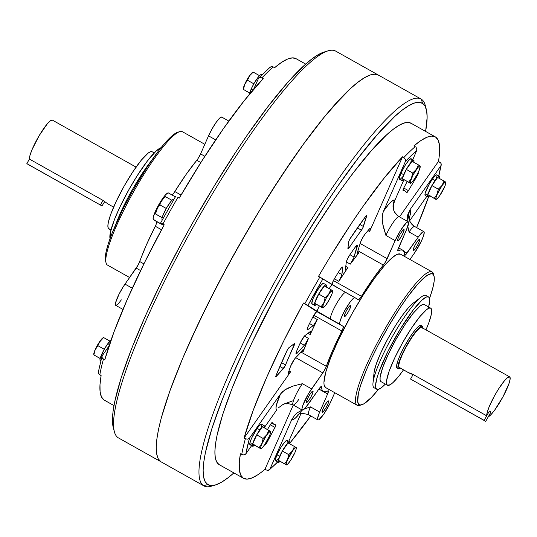 <?xml version="1.0" encoding="UTF-8"?>
<svg xmlns="http://www.w3.org/2000/svg" width="537" height="537" viewBox="0 0 537 537"><rect width="100%" height="100%" fill="white"/><g stroke="black" fill="none" stroke-linecap="round" stroke-linejoin="round"><path stroke-width="0.81" d="M104.762 201.489L101.996 205.919L104.762 201.489M108.071 204.013L113.602 207.121L108.071 204.013M29.414 159.073L29.958 155.448L31.965 149.823L39.154 135.68L47.35 123.779L50.491 120.691L52.411 120.134A22.943 3.947 119.3 0 0 52.378 120.113A22.943 3.947 119.3 0 0 39.1 135.767A22.943 3.947 119.3 0 0 29.414 159.073L103.003 200.388L107.836 203.845L103.003 200.388L100.439 204.939L103.003 200.388L29.414 159.073L26.85 163.624L28.407 164.604L101.996 205.919L26.85 163.624L29.414 159.073M52.378 120.113L136.069 167.108L52.411 120.134M208.537 135.854L215.699 139.868L208.537 135.854L211.994 129.001L216.049 122.523L219.613 118.16L221.734 117.079A15.298 2.631 119.3 0 0 221.714 117.066A15.298 2.631 119.3 0 0 208.537 135.854L200.59 153.904L204.845 156.294L200.59 153.904L208.537 135.854M221.714 117.066L228.836 121.067L221.734 117.079M104.024 399.984A195.81 33.663 119.3 0 0 104.279 400.139L113.972 405.576L104.024 399.984L101.453 396.93L100.104 391.795L99.989 384.653L101.124 375.591A195.81 33.663 119.3 0 0 104.024 399.984L113.972 405.569M129.632 277.522L107.407 265.043A76.489 13.15 119.3 0 0 107.507 265.103L129.625 277.522L107.407 265.043A76.489 13.15 -60.7 0 1 106.084 262.955A76.489 13.15 -60.7 0 1 133.491 191.971A76.489 13.15 -60.7 0 1 179.828 131.612A76.489 13.15 -60.7 0 1 182.506 131.773A76.489 13.15 119.3 0 0 182.405 131.713A76.489 13.15 119.3 0 0 133.653 191.675A76.489 13.15 119.3 0 0 107.407 265.043A76.489 13.15 -60.7 0 0 107.615 265.157M154.22 152.911L152.146 151.743A44.209 7.599 119.3 0 1 152.206 151.776L150.535 151.729L148.091 153.159L141.298 160.187L132.861 171.8L124.067 186.232L116.254 201.281L110.602 214.659L108.326 222.345L107.863 225.97L108.273 228.225L110.931 230.011L108.796 228.809A44.209 7.599 119.3 0 0 108.857 228.843A44.209 7.599 119.3 0 0 108.917 228.876M161.167 461.901A221.815 38.134 -60.7 0 1 160.899 461.739L118.194 437.762A221.815 38.134 119.3 0 0 118.489 437.937L160.899 461.739A221.815 38.134 -60.7 0 1 236.951 249.087A221.815 38.134 -60.7 0 1 378.343 75.059M118.784 438.098A221.815 38.134 -60.7 0 1 118.194 437.762A221.815 38.134 -60.7 0 1 114.347 431.714A221.815 38.134 -60.7 0 1 193.83 225.849A221.815 38.134 -60.7 0 1 328.208 50.814A221.815 38.134 -60.7 0 1 335.974 51.277M121.349 299.868L118.576 303.418M117.428 304.56L115.831 305.378L115.348 304.157L115.556 302.828L119.08 294.081L123.483 286.375L138.257 264.795L146.373 244.979L156.066 224.56L156.784 221.841L153.105 219.076L153.421 216.579L155.972 210.081L163.228 197.703L165.913 194.414L168.417 192.951A15.298 2.631 119.3 0 0 168.396 192.937A15.298 2.631 119.3 0 0 158.643 204.933A15.298 2.631 119.3 0 0 153.394 219.606L162.597 224.768A15.298 2.631 -60.7 0 1 162.268 223.828A15.298 2.631 -60.7 0 0 162.597 224.768L156.676 221.674A6.122 1.054 119.3 0 1 155.274 226.245A81.08 13.942 119.3 0 0 139.741 261.546L143.889 263.875L139.741 261.546A6.122 1.054 119.3 0 1 136.23 268.124L125 284.107L132.297 288.201L125 284.107A15.298 2.631 119.3 0 0 117.469 297.491A15.298 2.631 119.3 0 0 115.683 305.325L122.96 309.413M171.887 195.045L173.807 193.078L186.171 174.35L197.757 158.992L200.59 153.904A6.122 1.054 119.3 0 1 196.784 160.301A81.08 13.942 119.3 0 0 174.827 191.548L181.043 195.038L174.827 191.548A6.122 1.054 119.3 0 1 172.035 194.985M305.701 64.098L296.008 58.654A195.81 33.663 119.3 0 0 274.608 67.702L281.61 62.339L287.597 59.05L292.504 57.868L296.27 58.808M179.237 198.133L201.409 161.65L223.52 128.518L244.476 100.372L263.244 78.59A195.81 33.663 119.3 0 0 179.237 198.133L177.922 197.394A195.81 33.663 119.3 0 0 162.906 224.05A195.81 33.663 -60.7 0 1 177.922 197.394L179.237 198.133M100.231 363.75L98.325 372.148L98.915 374.121L99.808 374.853A195.81 33.663 -60.7 0 1 103.46 359.092L104.775 359.83L113.958 332L127.403 299.109L144.433 262.774L164.221 224.788A195.81 33.663 119.3 0 0 104.775 359.83L102.567 358.36L102.05 357.407L102.117 355.89L109.031 345.949L102.117 355.89M160.724 222.855L164.221 224.788L160.691 222.828L175.706 196.173M168.148 209.47L175.747 196.2M258.478 78.389L253.625 89.27L258.478 78.389L259.754 77.529L261.928 77.858A195.81 33.663 -60.7 0 1 273.293 66.964L271.118 66.642L269.849 67.494L271.655 66.554L273.293 66.964A195.81 33.663 119.3 0 0 261.928 77.858L263.244 78.59L260.841 77.476L258.834 78.006M264.117 72.904L269.849 67.494M113.294 427.707L112.448 419.585L113.059 411.423L114.737 401.642L121.241 377.612L131.713 348.406L145.749 315.159L162.812 279.133L182.238 241.724L192.608 222.942L214.176 186.151L236.132 151.541L246.993 135.478L267.963 106.608L287.261 82.973L304.15 65.494L311.48 59.285L317.971 54.841L324.214 52.002M328.208 50.814L324.187 52.008A218.76 37.61 119.3 0 0 191.662 224.634A218.76 37.61 119.3 0 0 113.28 427.653A218.76 37.61 119.3 0 0 113.898 429.533M213.464 485.435A221.815 38.134 -60.7 0 1 203.899 485.898A221.815 38.134 -60.7 0 1 203.61 485.723L160.905 461.746A221.815 38.134 119.3 0 1 237.018 248.973A221.815 38.134 119.3 0 1 378.39 75.086L335.679 51.102A221.815 38.134 119.3 0 0 194.313 224.996A221.815 38.134 119.3 0 0 118.194 437.762L160.899 461.739L158.261 458.813L156.697 454.054L156.22 447.502L156.831 439.232L158.536 429.318L161.315 417.853L169.96 390.728L182.446 358.911L198.287 323.616L216.874 286.208L237.502 248.114L259.364 210.806L281.63 175.72L303.439 144.191L323.952 117.442L342.384 96.499L350.601 88.464L358.031 82.168L364.616 77.657L370.282 74.992L374.987 74.187L378.679 75.254L374.987 74.193L370.288 74.992L364.616 77.664L358.031 82.168L350.601 88.464L333.477 106.192L323.952 117.442L303.439 144.191L292.645 159.429L270.5 192.897L259.364 210.813L248.329 229.272L226.983 267.158L207.282 305.09L189.984 341.619L182.452 358.911L169.967 390.735L161.315 417.853L158.543 429.318L156.838 439.232L156.22 447.509L156.697 454.054L158.261 458.813L160.905 461.746L203.61 485.723A221.815 38.134 -60.7 0 1 279.723 272.95A221.815 38.134 -60.7 0 1 421.095 99.063A221.815 38.134 -60.7 0 1 421.384 99.238A221.815 38.134 119.3 0 0 280.207 272.098A221.815 38.134 119.3 0 0 203.61 485.723L207.738 484.535A218.76 37.61 -60.7 0 1 283.281 273.85A218.76 37.61 -60.7 0 1 422.512 103.373L421.384 99.238L422.512 103.373L418.873 102.325L414.235 103.117L408.644 105.749L402.153 110.192L394.816 116.401L377.934 133.881L358.635 157.516L337.659 186.386L326.798 202.449L304.841 237.059L283.281 273.85L262.942 311.42L244.61 348.312L228.99 383.116L222.385 399.313L211.914 428.519L205.409 452.55L203.724 462.33L203.12 470.493L203.59 476.95L205.134 481.642L207.738 484.535L211.377 485.582L216.015 484.79L221.606 482.159L228.097 477.715L233.884 472.902A218.76 37.61 -60.7 0 1 215.391 484.992A218.76 37.61 -60.7 0 1 207.738 484.535L203.61 485.723A221.815 38.134 119.3 0 0 211.37 486.186L215.391 484.992M152.146 151.743A44.209 7.599 119.3 0 0 123.966 186.399A44.209 7.599 119.3 0 0 108.796 228.809M110.045 238.596L110.394 232.286L114.502 219.405L119.879 207.06L129.236 189.044L137.11 175.868L147.467 160.899L156.22 150.951L161.093 147.682A52.928 9.102 119.3 0 0 129.008 189.454A52.928 9.102 119.3 0 0 110.045 238.596M115.925 224.063A52.928 9.102 -60.7 0 1 151.743 160.268A52.928 9.102 119.3 0 0 115.925 224.063M105.547 260.948L105.265 258.163L106.044 252.014L108.273 243.785L111.864 233.776L122.517 210.034L132.733 190.783L147.641 166.316L158.549 150.917L165.161 142.822L170.947 136.834L175.686 133.183L177.828 132.209A74.958 12.888 119.3 0 0 132.404 191.36A74.958 12.888 119.3 0 0 105.547 260.928A74.958 12.888 119.3 0 0 105.876 261.834M98.459 371.651L98.607 373.665L101.124 375.591L99.808 374.853A195.81 33.663 119.3 0 1 103.46 359.092L102.258 357.904L101.976 356.387M274.608 67.702L273.293 66.964L274.608 67.702M200.831 162.57L196.784 160.301L200.831 162.57M161.523 229.749L155.274 226.245L161.523 229.749M140.607 270.581L136.23 268.124L140.607 270.581M168.396 192.937L175.324 196.831L168.417 192.951M261.834 74.912L261.324 74.623A11.78 2.027 119.3 0 0 251.182 89.088L252.94 90.075L251.182 89.088L254.229 83.148L258.774 76.469L260.485 74.831L261.445 74.73L261.586 75.267M249.53 94.525L251.182 89.088A11.78 2.027 119.3 0 0 249.544 94.123M173.733 199.274L173.746 199.281A11.78 2.027 119.3 0 0 173.733 199.274A11.78 2.027 119.3 0 0 166.228 208.504A11.78 2.027 119.3 0 0 162.187 219.808L161.966 218.606L162.664 216.035L166.255 208.457L170.84 201.523L172.652 199.65L173.746 199.281M100.855 360.542L100.023 360.387L100.117 358.703L103.896 349.943L107.387 344.284L109.239 345.325L107.387 344.284A11.78 2.027 119.3 0 0 101.587 354.588A11.78 2.027 119.3 0 0 100.218 360.622L100.755 360.931M110.978 340.243A11.78 2.027 119.3 0 0 107.387 344.284L111.125 340.163M253.108 72.072L252.457 72.455A9.794 1.685 119.3 0 0 244.697 84.322L247.503 80.255L249.604 75.751L253.075 72.065L259.519 75.657L253.216 72.119L249.604 75.751L247.503 80.255L253.847 83.819L247.503 80.255L244.697 84.322A9.794 1.685 119.3 0 0 243.321 88.726L243.308 89.39L249.759 92.982L243.456 89.444L244.718 84.423L243.342 89.397M245.127 90.498L249.732 93.089L245.127 90.498M243.442 89.29L244.093 85.786L247.228 79.382L251.007 73.831L252.914 72.267M165.517 196.717L171.927 200.301L165.477 196.71M164.604 197.589L165.624 196.764L164.604 197.589M162.785 199.395L163.657 198.462L162.785 199.395M161.335 201.462L162.006 200.395L161.335 201.462M160.294 203.718L159.905 204.899L160.294 203.718M159.093 205.852L159.905 204.899L166.248 208.463L159.905 204.899L158.348 206.859L159.093 205.852M157.69 207.926L157.126 209.061L157.69 207.926M156.663 210.262L156.307 211.504L156.663 210.262M156.045 212.78L155.864 214.088L156.045 212.78M155.75 214.041L162.167 217.633L155.717 214.041L155.73 213.37A9.794 1.685 119.3 0 1 159.274 204.657A9.794 1.685 119.3 0 1 164.866 197.099L165.483 196.71M157.536 215.142L162.14 217.733L157.536 215.142M155.75 213.672L156.334 210.88L159.314 204.584L163.127 198.818L165.174 196.945M93.767 354.856L100.157 358.541L93.733 354.85L95.143 349.869L97.922 345.714L99.922 341.25A9.794 1.685 119.3 0 0 93.74 354.185L93.874 354.903L95.143 349.869L97.922 345.714L99.345 342.284L103.554 337.572M109.937 341.116L103.641 337.578L109.937 341.116M93.874 354.903L100.177 358.441L93.874 354.903M97.922 345.714L104.265 349.272L97.922 345.714M103.527 337.531L102.882 337.907A9.794 1.685 119.3 0 0 99.922 341.25L103.493 337.525M93.807 354.635L94.203 352.118L97.016 345.956L99.922 341.25L103.03 337.827M409.033 231.964L407.791 226.305L409.033 231.964L418.229 237.132L405.281 255.109L404.65 255.196L404.133 251.94L402.884 250.249A81.08 13.942 -60.7 0 1 404.596 254.941A6.122 1.054 -60.7 0 0 404.737 255.297L404.73 255.297A6.122 1.054 -60.7 0 0 406.999 253.115L403.871 251.356L406.999 253.115L418.229 237.132A15.298 2.631 -60.7 0 1 423.894 231.675A15.298 2.631 -60.7 0 1 423.915 231.682A15.298 2.631 -60.7 0 1 414.577 252.893L421.337 241.214L423.72 235.293L424.143 231.984L423.559 231.615L422.491 232.159L418.229 237.132L409.033 231.964A15.298 2.631 119.3 0 1 414.698 226.507A15.298 2.631 119.3 0 0 409.033 231.964M435.299 136.861L410.986 123.215A195.81 33.663 119.3 0 0 286.194 276.716A195.81 33.663 119.3 0 0 219.002 464.539L243.315 478.192A195.81 33.663 -60.7 0 1 240.408 453.799L241.724 454.537A195.81 33.663 -60.7 0 1 245.375 438.769L244.067 438.038A195.81 33.663 -60.7 0 1 303.506 302.989L304.821 303.727A195.81 33.663 -60.7 0 1 319.844 277.079L318.528 276.34A195.81 33.663 -60.7 0 1 402.535 156.797L403.844 157.536A195.81 33.663 -60.7 0 1 415.215 146.641L413.899 145.91A195.81 33.663 -60.7 0 1 435.299 136.861A195.81 33.663 -60.7 0 1 435.554 137.016A195.81 33.663 -60.7 0 1 438.461 161.409L399.481 216.874L438.461 161.409L440.662 162.879L441.186 163.832L440.87 165.799A192.749 33.14 -60.7 0 1 438.689 175.995L440.87 165.799L409.919 209.839L407.637 215.015L407.147 221.184L407.637 215.015L409.919 209.839A27.535 4.732 -60.7 0 1 410.214 209.954A12.237 12.056 -57.7 0 0 414.141 226.178A12.237 12.056 122.3 0 1 410.214 209.954L410.677 213.041L409.14 218.613M408.288 221.821L399.125 216.68A15.298 2.631 119.3 0 0 399.105 216.666A15.298 2.631 119.3 0 0 385.935 235.454L383.136 226.245L382.163 220.063L382.579 214.021L383.492 211.222A27.535 4.732 -60.7 0 1 394.621 200.113A12.237 12.056 -57.7 0 0 398.555 216.337A12.237 12.056 122.3 0 1 394.621 200.113A27.535 4.732 -60.7 0 1 394.856 200.335L403.851 179.895L394.856 200.335L393.943 203.127L393.48 207.785C394.373 210.309 391.936 210.088 398.602 216.364L399.105 216.666A15.298 2.631 119.3 0 0 385.935 235.454L395.131 240.616L385.385 262.143L372.765 279.112L360.401 297.847L358.481 299.807L355.011 297.713L353.588 298.189L349.822 302.472L343.848 312.265L340.612 319.475L339.706 322.818L339.988 324.368L343.271 326.442L343.19 327.912L332.967 349.748L325.711 367.832L323.341 372.134L308.54 393.621L302.653 405.844L301.942 408.926L302.425 410.147L305.17 408.18L319.173 388.654A6.122 1.054 -60.7 0 1 321.441 386.472A6.122 1.054 -60.7 0 1 321.448 386.472L321.448 386.472A6.122 1.054 -60.7 0 1 321.576 386.828L322.046 389.828L323.287 391.52L325.288 391.869L328 390.882A6.122 1.054 -60.7 0 1 328.342 390.829L328.335 390.822A6.122 1.054 -60.7 0 1 328.355 390.835L327.624 393.983L318.73 414.322L317.528 419.102L318.206 419.994L318.965 419.666L324.033 413.752L329.879 403.643L334.759 392.701L331.04 401.146A15.298 2.631 -60.7 0 1 317.87 419.934A15.298 2.631 -60.7 0 1 319.676 412.04L327.624 393.983L318.877 389.077L327.624 393.983A6.122 1.054 -60.7 0 0 328.355 390.835L328.355 390.835A6.122 1.054 -60.7 0 0 328 390.882A81.08 13.942 -60.7 0 1 323.395 391.58A81.08 13.942 -60.7 0 1 321.576 386.828L321.066 386.539L321.576 386.828A6.122 1.054 -60.7 0 0 321.448 386.472L319.173 388.654L307.943 404.636A15.298 2.631 -60.7 0 1 302.277 410.093A15.298 2.631 -60.7 0 1 304.063 402.253A15.298 2.631 -60.7 0 1 311.594 388.875L322.831 372.893L295.719 357.669L322.831 372.893A6.122 1.054 -60.7 0 0 326.335 366.308A81.08 13.942 -60.7 0 1 341.874 331.007L313.843 315.273L341.874 331.007A6.122 1.054 -60.7 0 0 343.271 326.442L316.817 311.588L303.506 302.989L283.724 340.975L266.688 377.316L253.249 410.208L244.067 438.038L290.577 371.846L288.483 374.047L288.476 372.289A110.145 18.936 -60.7 0 1 290.698 366.012L294.659 358.904L302.277 350.372A6.122 1.054 -60.7 0 1 303.452 349.58A6.122 1.054 -60.7 0 1 303.459 349.587L303.19 351.601L308.48 338.384L304.815 344.667L297.27 353.104L295.981 353.715L296.713 350.963A110.145 18.936 -60.7 0 1 300.405 342.579L304.573 335.894L310.42 331.403A6.122 1.054 -60.7 0 1 310.963 331.222L310.957 331.215A6.122 1.054 -60.7 0 1 310.97 331.228L310.178 334.524L317.3 319.549L313.574 325.254L307.788 329.684L307.204 329.839L307.144 329.094L308.52 325.529A110.145 18.936 -60.7 0 1 312.615 317.454L314.635 314.038L316.837 311.581L339.988 324.368A15.298 2.631 -60.7 0 1 345.237 309.695A15.298 2.631 -60.7 0 1 354.991 297.706A15.298 2.631 -60.7 0 1 355.011 297.713L358.293 299.787A6.122 1.054 -60.7 0 0 358.3 299.794L358.3 299.794A6.122 1.054 -60.7 0 0 361.421 296.31A81.08 13.942 -60.7 0 1 383.378 265.063L357.911 250.766L383.378 265.063A6.122 1.054 -60.7 0 0 387.184 258.673L360.152 243.496L387.184 258.673L395.131 240.616A15.298 2.631 -60.7 0 1 408.308 221.835A15.298 2.631 -60.7 0 1 406.502 229.729L408.65 222.66L407.972 221.774L406.207 222.929L400.609 230.366L395.131 240.616L385.935 235.454L382.512 223.144L382.156 216.995L382.579 214.021L383.492 211.222L388.916 204.067L393.003 200.341L394.621 200.113A27.535 4.732 -60.7 0 1 394.856 200.335L393.943 203.127L393.48 207.779M328.55 400.931A6.504 1.121 -60.7 0 1 326.321 407.167A6.504 1.121 -60.7 0 1 322.173 412.262A6.504 1.121 -60.7 0 1 322.166 412.262L322.435 410.174L324.408 405.999L326.946 402.166L328.55 400.931L328.282 403.012L326.301 407.194L323.771 411.02L322.166 412.262A6.504 1.121 -60.7 0 1 324.395 406.019A6.504 1.121 -60.7 0 1 328.543 400.924L328.53 400.924A6.504 1.121 -60.7 0 1 328.55 400.931M312.964 391.09A6.504 1.121 -60.7 0 1 310.728 397.326A6.504 1.121 -60.7 0 1 306.587 402.421A6.504 1.121 -60.7 0 1 306.58 402.421L306.842 400.34L308.822 396.158L311.359 392.325L312.964 391.09L312.695 393.171L310.715 397.353L308.184 401.179L306.58 402.421A6.504 1.121 -60.7 0 1 308.809 396.185A6.504 1.121 -60.7 0 1 312.95 391.084L312.943 391.084A6.504 1.121 -60.7 0 1 312.964 391.09M350.688 305.378A6.504 1.121 -60.7 0 1 348.459 311.614A6.504 1.121 -60.7 0 1 344.318 316.709A6.504 1.121 -60.7 0 1 344.311 316.709L344.573 314.628L346.553 310.446L349.09 306.614L350.688 305.378L350.426 307.459L348.446 311.641L345.909 315.474L344.311 316.709A6.504 1.121 -60.7 0 1 346.54 310.473A6.504 1.121 -60.7 0 1 350.681 305.372L350.688 305.378A6.504 1.121 -60.7 0 1 350.688 305.378M404.005 229.507A6.504 1.121 -60.7 0 1 401.777 235.743A6.504 1.121 -60.7 0 1 397.635 240.838A6.504 1.121 -60.7 0 1 397.628 240.838L397.89 238.757L399.87 234.575L402.408 230.742L404.005 229.507L403.743 231.588L401.763 235.77L399.233 239.596L397.628 240.838A6.504 1.121 -60.7 0 1 399.857 234.602A6.504 1.121 -60.7 0 1 403.999 229.5L403.992 229.5A6.504 1.121 -60.7 0 1 404.005 229.507M419.598 239.348A6.504 1.121 -60.7 0 1 417.363 245.584A6.504 1.121 -60.7 0 1 413.222 250.678A6.504 1.121 -60.7 0 1 413.215 250.678L413.477 248.597L415.457 244.416L417.994 240.583L419.598 239.348L419.33 241.428L417.35 245.61L414.819 249.437L413.215 250.678A6.504 1.121 -60.7 0 1 415.443 244.442A6.504 1.121 -60.7 0 1 419.585 239.341L419.598 239.348A6.504 1.121 -60.7 0 1 419.598 239.348M405.14 190.991A133.854 23.01 -60.7 0 1 406.657 192.615A133.854 23.01 119.3 0 0 405.14 190.991A133.854 23.01 119.3 0 0 403.072 190.353L403.616 188.272L407.207 181.506L403.878 187.769A3.061 0.524 -60.7 0 0 403.025 190.34A3.061 0.524 -60.7 0 0 403.072 190.353A133.854 23.01 -60.7 0 1 404.965 190.883A133.854 23.01 -60.7 0 1 405.14 190.991M332 284.664L332.544 282.516L334.873 277.944A110.145 18.936 -60.7 0 1 339.639 270.292A6.122 1.054 -60.7 0 1 342.626 267.03L341.814 275.132L338.847 281.314L347.909 267.56L346.405 269.426L345.425 269.648L346.258 262.311L347.493 258.908L349.963 254.639A110.145 18.936 -60.7 0 1 355.179 247.215A6.122 1.054 -60.7 0 1 357.3 245.234L353.789 257.747L350.312 264.144L358.783 252.94L357.306 254.176L357.165 253.283L360.495 242.375L362.294 238.368L364.824 234.461A110.145 18.936 -60.7 0 1 368.986 229.406A6.122 1.054 -60.7 0 1 370.342 228.413A6.122 1.054 -60.7 0 1 370.349 228.42L369.617 231.568L402.535 156.797L383.767 178.579L362.811 206.725L351.829 222.768L329.55 257.787L318.528 276.34L319.844 277.079A195.81 33.663 119.3 0 0 304.821 303.727L316.944 311.198L319.314 305.983A27.535 4.732 -60.7 0 0 316.944 311.198L339.988 324.368L317.682 311.648L307.896 305.486A192.749 33.14 -60.7 0 1 322.918 278.831L307.896 305.486L303.506 302.989L317.105 311.574A6.122 1.054 -60.7 0 1 317.105 311.574L317.092 311.567A6.122 1.054 -60.7 0 0 312.615 317.454A110.145 18.936 -60.7 0 0 308.52 325.529A6.122 1.054 -60.7 0 0 307.238 329.866L307.238 329.866A6.122 1.054 -60.7 0 0 307.788 329.684L313.178 325.603L309.507 323.543L313.178 325.603A6.122 1.054 -60.7 0 0 317.3 319.549A81.08 13.942 119.3 0 0 310.178 334.524L307.949 333.276L310.178 334.524A6.122 1.054 -60.7 0 0 310.97 331.228L305.029 335.484A6.122 1.054 -60.7 0 0 300.405 342.579A110.145 18.936 -60.7 0 0 296.713 350.963A6.122 1.054 -60.7 0 0 296.095 353.89A6.122 1.054 -60.7 0 0 297.27 353.104L304.325 345.257L300.237 342.962L304.325 345.257A6.122 1.054 -60.7 0 0 308.48 338.384A81.08 13.942 119.3 0 0 303.19 351.601L301.848 350.842L303.19 351.601A6.122 1.054 -60.7 0 0 303.459 349.587L295.222 358.219A6.122 1.054 -60.7 0 0 290.698 366.012A110.145 18.936 -60.7 0 0 288.476 372.289A6.122 1.054 -60.7 0 0 288.309 374.027L288.309 374.027A6.122 1.054 -60.7 0 0 290.577 371.846L244.067 438.038L245.375 438.769A195.81 33.663 119.3 0 0 241.724 454.537L244.033 454.94L245.537 454.228L251.638 445.643L245.879 453.832A192.749 33.14 -60.7 0 1 249.537 438.071L245.879 453.832L243.442 454.987L240.408 453.799L239.28 462.86L239.395 470.003L240.744 475.138L243.315 478.192L247.074 479.132L251.981 477.95L257.975 474.661M366.643 215.525L366.63 215.518A3.061 0.524 -60.7 0 1 366.643 215.525L362.643 228.332L348.412 248.691L347.882 248.658L348.701 241.724L349.56 239.556L365.65 216.411A3.061 0.524 -60.7 0 1 366.637 215.518L366.643 215.525A3.061 0.524 -60.7 0 1 366.596 216.263L363.442 226.513A3.061 0.524 -60.7 0 1 361.475 230.212L357.387 227.916L361.475 230.212A133.854 23.01 -60.7 0 0 349.218 247.664A3.061 0.524 -60.7 0 1 347.942 248.96A3.061 0.524 -60.7 0 1 347.882 248.658L348.701 241.724A3.061 0.524 -60.7 0 1 350.48 237.998A156.804 26.957 -60.7 0 1 365.65 216.411L366.643 215.525M331.994 284.563A6.122 1.054 -60.7 0 1 334.873 277.944A110.145 18.936 -60.7 0 1 339.639 270.292L341.505 267.755L342.633 267.037A6.122 1.054 -60.7 0 1 342.633 267.037A6.122 1.054 -60.7 0 1 342.747 267.634L342.042 267.238L342.747 267.634L341.921 274.595L338.236 272.528L341.921 274.595A6.122 1.054 -60.7 0 1 338.847 281.314A81.08 13.942 119.3 0 1 347.909 267.56L345.774 266.365L347.909 267.56A6.122 1.054 -60.7 0 1 345.553 269.876A6.122 1.054 -60.7 0 1 345.432 269.272L346.258 262.311A6.122 1.054 -60.7 0 1 349.963 254.639A110.145 18.936 -60.7 0 1 355.179 247.215L357.306 245.234A6.122 1.054 -60.7 0 1 357.306 245.234L357.306 245.234A6.122 1.054 -60.7 0 1 357.219 246.711L354.044 257.008A6.122 1.054 -60.7 0 1 350.312 264.144L346.331 261.908L350.312 264.144A81.08 13.942 119.3 0 1 358.783 252.94A6.122 1.054 -60.7 0 1 357.246 254.155A6.122 1.054 -60.7 0 1 357.327 252.672L360.495 242.375A6.122 1.054 -60.7 0 1 364.824 234.461A110.145 18.936 -60.7 0 1 368.986 229.406L370.349 228.42A6.122 1.054 -60.7 0 1 369.617 231.568L402.535 156.797L404.77 158.287L405.61 160.415L405.395 161.469L383.492 211.222L405.395 161.469A192.749 33.14 -60.7 0 1 416.759 150.575L405.395 161.469L405.388 159.301L403.844 157.536A195.81 33.663 119.3 0 1 415.215 146.641L413.899 145.91L420.894 140.546L426.888 137.257L431.795 136.076L435.554 137.016L438.125 140.07L439.474 145.205L439.588 152.347M294.726 343.391L294.719 343.391A3.061 0.524 -60.7 0 1 294.726 343.391L284.858 366.382L275.984 376.685L276.092 375.356L287.376 349.902L288.859 347.741L294.451 343.479A3.061 0.524 -60.7 0 1 294.719 343.391L294.726 343.391A3.061 0.524 -60.7 0 1 294.256 345.197L293.061 344.532L294.256 345.197A133.854 23.01 -60.7 0 0 285.577 364.912A3.061 0.524 -60.7 0 1 283.435 368.496L279.851 366.476L283.435 368.496L276.414 376.309A3.061 0.524 -60.7 0 1 275.83 376.706A3.061 0.524 -60.7 0 1 276.092 375.356A156.804 26.957 -60.7 0 1 286.825 350.97A3.061 0.524 -60.7 0 1 289.081 347.546L294.726 343.391M272.178 422.552L272.172 422.545A3.061 0.524 -60.7 0 1 272.178 422.552A3.061 0.524 -60.7 0 1 272.212 422.592L273.729 424.217L275.796 424.854A3.061 0.524 -60.7 0 1 275.843 424.868L275.239 426.962L266.849 442.723L265.392 444.75L264.553 444.925A156.804 26.957 -60.7 0 0 265.043 444.958L264.674 444.75L265.043 444.958A3.061 0.524 -60.7 0 0 267.144 442.186L274.991 427.439L270.306 424.807L274.991 427.439A3.061 0.524 -60.7 0 0 275.843 424.868L275.843 424.868A3.061 0.524 -60.7 0 0 275.796 424.854A133.854 23.01 -60.7 0 1 273.904 424.317A133.854 23.01 -60.7 0 1 272.212 422.592L272.212 422.592A3.061 0.524 -60.7 0 0 272.178 422.552L270.447 424.566A3.061 0.524 -60.7 0 1 272.172 422.552L272.178 422.552M360.817 404.979A76.489 13.15 -60.7 0 1 357.179 405.287A76.489 13.15 -60.7 0 1 357.078 405.227L325.543 387.519L324.086 384.868L323.925 382.613L325.684 372.383L330.658 357.723L338.431 339.887L351.95 313.856L363.334 294.813L374.692 278.018L385.049 264.916L390.949 258.8L395.782 255.075L397.742 254.155L400.636 254.249A76.489 13.15 119.3 0 0 400.535 254.189A76.489 13.15 119.3 0 0 351.789 314.152A76.489 13.15 119.3 0 0 325.543 387.519L357.078 405.227A76.489 13.15 -60.7 0 1 383.324 331.859A76.489 13.15 -60.7 0 1 432.07 271.897A76.489 13.15 -60.7 0 1 432.171 271.957A76.489 13.15 119.3 0 0 383.492 331.564A76.489 13.15 119.3 0 0 357.078 405.227L359.139 404.629A74.958 12.888 -60.7 0 1 385.029 332.443A74.958 12.888 -60.7 0 1 432.735 274.024L432.171 271.957L432.735 274.024L431.486 273.662L427.982 274.837L423.243 278.488L417.457 284.476L407.308 297.323L399.937 307.976L388.687 326.073L378.055 345.311L371.779 357.957L366.422 369.879L360.575 385.438L358.34 393.675L357.723 402.032L359.139 404.629L360.387 404.992L363.891 403.817L371.403 397.454L378.491 389.318A74.958 12.888 -60.7 0 1 361.763 404.791A74.958 12.888 -60.7 0 1 359.139 404.629L357.078 405.227A76.489 13.15 119.3 0 0 359.756 405.388L361.763 404.791M374.027 387.727A52.928 9.102 -60.7 0 1 373 382.874A52.928 9.102 -60.7 0 1 392.077 337.162A52.928 9.102 -60.7 0 1 421.176 297.068A52.928 9.102 -60.7 0 1 425.995 295.504A52.928 9.102 119.3 0 0 425.928 295.464A52.928 9.102 119.3 0 0 392.191 336.954A52.928 9.102 119.3 0 0 374.027 387.727L376.659 389.204A52.928 9.102 -60.7 0 1 394.823 338.431A52.928 9.102 -60.7 0 1 428.553 296.941A52.928 9.102 -60.7 0 1 428.62 296.981L426.62 296.914L421.921 300.129L413.168 310.077L400.152 329.322L387.727 351.822L378.82 372.255L376.752 378.726L375.538 385.808L376.028 388.506L377.538 389.459L378.659 389.265L381.585 387.553L385.358 384.089A52.928 9.102 -60.7 0 1 376.726 389.244A52.928 9.102 -60.7 0 1 376.659 389.204L374.027 387.727A52.928 9.102 119.3 0 0 374.101 387.768A52.928 9.102 119.3 0 0 374.168 387.808A52.928 9.102 -60.7 0 1 374.027 387.727M413.094 303.217A42.913 7.377 119.3 0 0 389.506 335.719A42.913 7.377 119.3 0 0 374.041 372.779L375.692 365.724L380.498 353.474L387.66 339.069L396.078 324.704L402.448 315.279L408.261 307.929L413.007 303.284L421.176 297.068M380.941 381.606L380.102 380.075L380.129 377.122L382.747 367.456L388.392 354.078L396.205 339.028L404.999 324.596L413.436 312.984L420.229 305.956L422.673 304.526L424.344 304.573A44.209 7.599 119.3 0 0 424.284 304.539A44.209 7.599 119.3 0 0 396.111 339.196A44.209 7.599 119.3 0 0 380.941 381.606L387.378 385.224A44.209 7.599 -60.7 0 1 402.549 342.814A44.209 7.599 -60.7 0 1 430.721 308.157A44.209 7.599 -60.7 0 1 430.781 308.191L431.62 309.721L431.251 314.655L428.976 322.341L425.975 329.879A44.209 7.599 -60.7 0 0 430.781 308.191L429.11 308.137L426.667 309.567L419.874 316.602L411.436 328.214L402.643 342.646L394.829 357.689L389.184 371.067L386.566 380.733L386.539 383.687L387.378 385.224L380.941 381.606A44.209 7.599 119.3 0 0 380.995 381.639A44.209 7.599 119.3 0 0 381.055 381.673M409.953 259.478L414.577 252.893L409.953 259.478M402.884 250.249L400.891 249.893L397.937 250.96L397.709 250.329L406.502 229.729L398.555 247.779A6.122 1.054 -60.7 0 0 397.83 250.94L397.83 250.94A6.122 1.054 -60.7 0 0 398.179 250.886A81.08 13.942 -60.7 0 1 402.784 250.188A81.08 13.942 -60.7 0 1 402.884 250.249M406.697 192.655A3.061 0.524 -60.7 0 0 408.422 190.635L403.75 188.01L408.422 190.635L416.954 176.324L416.336 175.975L416.954 176.324A3.061 0.524 -60.7 0 0 418.263 173.048L418.263 173.048A156.804 26.957 -60.7 0 0 418.075 172.726A156.804 26.957 -60.7 0 1 418.263 173.048L416.954 176.324L408.127 191.118L406.657 192.615A3.061 0.524 -60.7 0 0 406.697 192.655L406.69 192.655M290.034 442.877L310.748 415.933A195.81 33.663 -60.7 0 1 290.034 442.877M287.349 403.106L286.187 403.931A110.145 18.936 -60.7 0 1 285.543 403.663A110.145 18.936 -60.7 0 0 286.187 403.931L285.671 403.636L286.187 403.931A6.122 1.054 -60.7 0 0 286.98 403.488M301.25 411.261L295.947 417.571L293.397 419.464L291.9 419.303L269.735 469.506L267.372 470.419L264.969 469.298L293.262 405.032L264.969 469.298A195.81 33.663 -60.7 0 1 243.57 478.346A195.81 33.663 -60.7 0 1 243.315 478.192L219.002 464.539L216.673 461.954L215.29 457.752L214.867 451.973L215.411 444.67L216.914 435.916L222.741 414.403L232.112 388.264L244.677 358.501L252.007 342.613L277.334 292.766L296.182 259.324L315.749 227.218L335.296 197.67L344.828 184.218L354.071 171.827L371.342 150.675L386.459 135.029L393.024 129.464L398.83 125.49L403.837 123.134L407.986 122.423L411.248 123.369M267.466 429.56L270.447 424.566L267.466 429.56M269.735 469.506L277.602 462.008A192.749 33.14 -60.7 0 1 269.997 469.056L291.9 419.303L295.169 414.618L297.33 412.772L302.284 409.912L297.33 412.772L295.169 414.618L291.9 419.303A27.535 4.732 -60.7 0 0 299.042 414.141M288.792 441.273L301.009 413.524L288.792 441.273M298.747 399.474A15.298 2.631 119.3 0 1 293.115 404.945A15.298 2.631 119.3 0 1 294.826 397.172A15.298 2.631 119.3 0 1 302.398 383.707L293.095 386.043L287.315 388.379L282.388 391.829L280.489 394.03A27.535 4.732 -60.7 0 0 276.83 409.791L264.251 427.694L276.83 409.791L275.984 408.476L276.347 405.2L280.489 394.03L249.537 438.071L247.685 439.179L245.375 438.769L247.685 439.179L249.537 438.071L280.489 394.03L284.711 389.943L293.095 386.043L302.398 383.707L311.594 388.875L302.398 383.707A15.298 2.631 119.3 0 0 294.867 397.091A15.298 2.631 119.3 0 0 293.081 404.932L302.277 410.093M329.168 288.591L331.967 284.543L319.844 277.079L345.808 292.551A15.298 2.631 119.3 0 0 345.788 292.537A15.298 2.631 119.3 0 0 336.041 304.533A15.298 2.631 119.3 0 0 330.792 319.206A15.298 2.631 119.3 0 1 336.034 304.539A15.298 2.631 119.3 0 1 345.788 292.537L354.991 297.706M412.765 159.65L416.92 150.071L416.135 147.4L416.92 150.071L412.765 159.65M416.625 227.587L428.6 196.757A195.81 33.663 -60.7 0 1 416.625 227.587M425.613 131.424L427.13 117.415L426.66 110.958L425.116 106.266L422.512 103.373A218.76 37.61 -60.7 0 1 426.304 109.347A218.76 37.61 -60.7 0 1 425.613 131.424M426.304 109.347L425.23 105.286A221.815 38.134 119.3 0 0 421.384 99.238A221.815 38.134 -60.7 0 1 425.68 107.467M160.905 461.746A221.815 38.134 119.3 0 0 161.194 461.914L203.899 485.898M403.509 369.892L398.286 376.813L392.97 382.586L390.177 384.74L387.378 385.224A44.209 7.599 -60.7 0 0 387.432 385.257A44.209 7.599 -60.7 0 0 403.509 369.892M428.526 307.453L429.741 300.378L429.627 298.814L428.62 296.981A52.928 9.102 -60.7 0 1 428.647 306.989M429.533 298.404L432.594 288.859L434.111 281.63L434.158 276.622L432.735 274.024A74.958 12.888 -60.7 0 1 434.037 276.072A74.958 12.888 -60.7 0 1 429.533 298.404M374.363 376.142L373.967 373.953M414.282 302.412L415.376 301.895M434.037 276.072L433.5 274.045A76.489 13.15 119.3 0 0 432.171 271.957A76.489 13.15 -60.7 0 1 433.708 275.166M325.543 387.519A76.489 13.15 119.3 0 0 325.644 387.58L357.179 405.287M409.691 220.734L426.828 196.354L409.691 220.734M438.461 161.409L440.978 163.335L441.26 164.852L440.87 165.799L409.919 209.839A27.535 4.732 -60.7 0 1 410.214 209.954M219.002 464.539A195.81 33.663 119.3 0 0 219.257 464.693L243.57 478.346M397.695 250.611L398.179 250.886L397.695 250.611M441.26 164.852L441.119 165.349M333.41 280.589L361.421 296.31L333.41 280.589M338.847 281.314L334.37 278.797L338.847 281.314M357.467 252.209L358.783 252.94L357.467 252.209M367.952 230.635L369.617 231.568L367.952 230.635M300.821 351.99L326.335 366.308L300.821 351.99M304.392 336.095L308.48 338.384L304.392 336.095M312.829 317.038L317.3 319.549L312.829 317.038M288.94 370.926L290.577 371.846L288.94 370.926M278.737 407.59L282.663 404.697L278.737 407.59M283.664 404.146L292.504 400.924M264.969 469.298L267.372 470.419L268.95 470.17L277.743 462.089M308.641 414.752A15.298 2.631 119.3 0 1 310.473 406.878L304.345 409.033L310.473 406.878L319.676 412.04L310.473 406.878A15.298 2.631 119.3 0 0 308.668 414.772L317.87 419.934M266.52 441.837L267.144 442.186L266.52 441.837M296.156 352.473L297.27 353.104L296.156 352.473M307.11 329.309L307.788 329.684L307.11 329.309M275.857 375.994L276.414 376.309L275.857 375.994M281.529 362.636L285.577 364.912L281.529 362.636M349.923 254.692L354.044 257.008L349.923 254.692M356.078 246.074L357.219 246.711L356.078 246.074M348.077 247.02L349.218 247.664L348.077 247.02M359.81 224.479L363.442 226.513L359.81 224.479M366.026 215.941L366.596 216.263L366.026 215.941M423.874 231.662L414.718 226.52A15.298 2.631 119.3 0 0 414.698 226.507L414.188 226.205C410.275 222.224 408.677 220.103 409.402 219.855L409.087 217.102M408.308 221.835A15.298 2.631 -60.7 0 1 408.328 221.841L399.105 216.666M354.97 297.693L331.967 284.543M412.215 374.027L486.703 415.826A22.943 3.947 -60.7 0 1 496.389 392.52A22.943 3.947 -60.7 0 1 509.667 376.867A22.943 3.947 -60.7 0 1 509.7 376.887L507.774 377.437L504.632 380.532L498.564 388.963L494.382 396.051L489.254 406.576L487.247 412.201L486.703 415.826L489.395 411.047L490.952 412.027L488.261 416.806L491.013 414.577L494.731 410.04L503.075 396.621L509.076 383.331L510.15 378.941L509.7 376.887A22.943 3.947 -60.7 0 1 503.075 396.621A22.943 3.947 -60.7 0 1 488.261 416.806L490.952 412.027L489.395 411.047L490.952 412.027L485.696 421.357L484.139 420.37L489.395 411.047L484.139 420.37L410.55 379.055L485.696 421.357L490.952 412.027L489.395 411.047L486.703 415.826L413.114 374.504L410.55 379.055L413.114 374.504L412.215 374.027M410.59 373.322L411.362 373.638L410.59 373.322M409.422 372.96L409.932 373.101L409.422 372.96M409.026 372.893L399.132 367.436L409.026 372.893M422.344 326.087L421.095 325.382A24.474 4.209 119.3 0 0 421.062 325.362A24.474 4.209 119.3 0 0 405.462 344.553A24.474 4.209 119.3 0 0 397.065 368.026L398.38 368.765A24.474 4.209 -60.7 0 1 406.778 345.291A24.474 4.209 -60.7 0 1 422.377 326.1A24.474 4.209 -60.7 0 1 422.411 326.12L422.854 328.604M509.64 376.853L421.659 327.456A22.943 3.947 119.3 0 0 421.626 327.436A22.943 3.947 119.3 0 0 407.006 345.425A22.943 3.947 119.3 0 0 399.132 367.436A22.943 3.947 119.3 0 0 399.159 367.449A22.943 3.947 119.3 0 0 399.192 367.469M409.234 373.094L413.034 374.651L408.986 372.967M400.656 368.006L399.306 368.798L398.085 368.442L398.118 365.187L400.756 357.42L404.556 349.399L409.241 341.076L415.262 332.175L419.31 327.577L420.854 326.389L422.411 326.12A24.474 4.209 -60.7 0 1 422.901 328.154M421.659 327.456L419.525 328.167L415.994 331.819L411.617 337.847L405.965 347.305L402.139 355.011L399.568 361.562L398.642 365.959L398.857 367.133L399.508 367.543M400.434 368.167A24.474 4.209 -60.7 0 1 398.407 368.785A24.474 4.209 -60.7 0 1 398.38 368.765L397.065 368.026A24.474 4.209 119.3 0 0 397.098 368.046A24.474 4.209 119.3 0 0 397.132 368.067M397.474 368.147L396.769 367.704L396.548 366.456L397.528 361.763L400.273 354.776L404.354 346.56L410.382 336.471L415.054 330.04L418.813 326.147L421.095 325.382M436.628 174.861L435.4 175.485L432.379 179.103A11.78 2.027 119.3 0 0 426.573 189.407A11.78 2.027 119.3 0 0 425.203 195.441L427.828 196.918A11.78 2.027 -60.7 0 1 429.204 190.883A11.78 2.027 -60.7 0 1 435.004 180.58L432.379 179.103L428.882 184.762L425.103 193.515L425.311 195.481L427.425 193.971M429.64 195.884A11.78 2.027 -60.7 0 1 427.828 196.918M439.367 176.378L436.735 174.901A11.78 2.027 119.3 0 0 432.379 179.103L435.004 180.58A11.78 2.027 -60.7 0 1 439.367 176.378A11.78 2.027 -60.7 0 1 439.427 178.459L439.555 176.613L438.742 176.451L438.024 176.962L435.004 180.58L431.506 186.238L427.734 194.991L427.942 196.958L430.056 195.448M436.447 178.17L436.997 175.8M436.051 199.469L427.882 194.783L436.084 199.475L427.882 194.783L431.929 185.594L438.313 189.178L437.058 194.193L434.272 198.368L436.084 199.475L436.702 199.093A9.794 1.685 -60.7 0 1 436.688 195.381A9.794 1.685 -60.7 0 1 441.991 185.661L438.313 189.178L437.058 194.193L434.272 198.368L427.882 194.783L431.929 185.594L437.642 177.458L444.032 181.043L441.938 185.54L438.313 189.178L431.929 185.594L437.642 177.458L444.032 181.043L441.991 185.661A9.794 1.685 -60.7 0 1 445.838 182.815A9.794 1.685 -60.7 0 1 439.655 195.75A9.794 1.685 -60.7 0 1 436.702 199.093M445.703 182.097L444.032 181.043L445.844 182.15L445.838 182.815M441.991 185.661L436.769 195.179L435.816 198.489L436.125 199.274L437.883 198.019L439.655 195.75L444.884 186.225L445.703 183.768L445.529 182.137L444.508 182.654L441.991 185.661M410.993 161.523L411.389 159.375L410.872 158.69L408.576 160.576L405.2 165.302L400.985 173.196A11.78 2.027 119.3 0 0 399.595 179.277L402.22 180.754A11.78 2.027 -60.7 0 1 403.616 174.673L400.985 173.196L399.414 177.727L399.481 179.177M413.758 160.207L411.127 158.73A11.78 2.027 119.3 0 0 400.985 173.196L403.616 174.673A11.78 2.027 -60.7 0 1 413.758 160.207A11.78 2.027 -60.7 0 1 413.819 162.288L413.873 160.308L412.141 161.053L406.657 168.732L403.616 174.673L402.045 179.204L402.482 180.794L404.032 179.72A11.78 2.027 -60.7 0 1 402.22 180.754M400.434 179.069L402.146 177.432M410.443 183.305L403.945 179.673L410.335 183.258L411.094 182.922A9.794 1.685 -60.7 0 1 411.577 178.022L408.664 182.204L410.476 183.312L402.273 178.613L408.664 182.204L411.577 178.022A9.794 1.685 -60.7 0 1 417.095 168.517A9.794 1.685 -60.7 0 1 420.229 166.651A9.794 1.685 -60.7 0 1 418.853 171.055A9.794 1.685 -60.7 0 1 411.094 182.922L413.423 180.445L417.256 174.317L419.457 169.591L420.109 166.087L419.31 166.175L417.893 167.531L413.175 174.76L410.275 181.788L410.328 182.989L411.12 182.902M403.945 179.673L402.273 178.613L406.321 169.424L412.705 173.015L411.449 178.036L412.705 173.015L406.321 169.424L412.033 161.288L418.424 164.879L416.336 169.363L412.705 173.015L416.336 169.363L418.424 164.879L412.033 161.288L406.321 169.424L402.273 178.613L403.945 179.673M420.095 165.933L418.424 164.879L420.236 165.987L420.229 166.651M316.441 304.365A11.78 2.027 -60.7 0 1 314.628 305.399L311.984 303.915A11.78 2.027 119.3 0 0 312.004 303.922A11.78 2.027 119.3 0 0 312.017 303.929M326.154 287.194L326.181 284.865A11.78 2.027 -60.7 0 1 326.221 286.939M323.549 283.388A11.78 2.027 119.3 0 0 323.536 283.382L326.16 284.858L323.549 283.388L321.623 284.516L317.213 290.584L313.131 298.451L311.762 303.506L314.615 305.385A11.78 2.027 -60.7 0 1 318.656 294.088A11.78 2.027 -60.7 0 1 326.16 284.858A11.78 2.027 -60.7 0 1 326.181 284.865L325.08 285.234L323.274 287.107L318.683 294.041L315.098 301.619L314.4 304.19L314.615 305.385A11.78 2.027 -60.7 0 1 314.615 305.385L316.541 304.257M323.536 283.382A11.78 2.027 119.3 0 0 316.024 292.611A11.78 2.027 119.3 0 0 311.984 303.915L314.628 305.399M332.611 290.624L332.43 290.658A9.794 1.685 -60.7 0 1 332.638 291.296A9.794 1.685 -60.7 0 1 329.094 300.008A9.794 1.685 -60.7 0 1 323.496 307.573A9.794 1.685 -60.7 0 1 322.818 307.714L316.353 304.318L322.851 307.949M332.504 290.577L324.442 285.939L318.723 294.068L324.442 285.939L330.832 289.524L328.738 294.014L325.113 297.659L318.723 294.068L314.682 303.264L318.723 294.068L325.113 297.659L323.858 302.673L321.066 306.849L314.682 303.264L322.885 307.956L323.496 307.573M322.401 307.641L322.818 307.714A9.794 1.685 -60.7 0 1 326.201 298.283A9.794 1.685 -60.7 0 1 332.43 290.658L330.832 289.524L328.738 294.014L325.113 297.659L323.858 302.673L321.066 306.849L322.401 307.641M322.818 307.714L325.234 305.848L329.047 300.082L332.027 293.786L332.43 290.658L330.013 292.517L326.201 298.283L323.22 304.58L322.818 307.714M264.177 425.666L261.553 424.19A11.78 2.027 119.3 0 0 257.189 428.392L259.821 429.868A11.78 2.027 -60.7 0 1 264.177 425.666A11.78 2.027 -60.7 0 1 264.238 427.747L264.365 425.908L264.07 425.626L262.841 426.257L259.821 429.868L256.324 435.527L252.544 444.287L252.752 446.247L254.867 444.737M261.438 424.149L259.324 425.66L257.189 428.392L251.685 438.031L250.302 441.461L249.826 444.495L250.645 444.656L252.242 443.26M261.264 427.459L261.808 425.096M257.189 428.392A11.78 2.027 119.3 0 0 251.39 438.695A11.78 2.027 119.3 0 0 250.014 444.737L252.645 446.207A11.78 2.027 -60.7 0 1 254.014 440.172A11.78 2.027 -60.7 0 1 259.821 429.868L257.189 428.392M254.451 445.18A11.78 2.027 -60.7 0 1 252.645 446.207M270.628 431.439L268.842 430.332L266.808 434.95A9.794 1.685 -60.7 0 1 270.655 432.11A9.794 1.685 -60.7 0 1 264.473 445.039A9.794 1.685 -60.7 0 1 261.512 448.382A9.794 1.685 -60.7 0 1 261.506 444.67A9.794 1.685 -60.7 0 1 266.808 434.95L263.13 438.467L261.875 443.481L259.082 447.657L260.901 448.764L254.363 445.126L260.868 448.764M270.514 431.392L262.459 426.747L268.842 430.332L266.748 434.829L263.13 438.467L256.74 434.883L263.13 438.467L261.875 443.481L259.082 447.657L252.692 444.072L260.901 448.764L261.512 448.382M254.363 445.126L252.692 444.072L256.74 434.883L262.459 426.747L256.74 434.883L252.692 444.072L254.363 445.126M264.473 445.039L269.695 435.52L270.648 432.211L270.339 431.426L268.587 432.681L265.835 436.4L261.579 444.475L260.767 446.932L260.935 448.563L261.962 448.046L264.473 445.039M289.785 441.83L287.161 440.36A11.78 2.027 119.3 0 0 277.018 454.819L279.643 456.296A11.78 2.027 -60.7 0 1 289.785 441.83A11.78 2.027 -60.7 0 1 289.846 443.911L289.899 441.938L288.168 442.676L282.69 450.355L279.643 456.296L278.079 460.827L278.508 462.417L280.059 461.343A11.78 2.027 -60.7 0 1 278.253 462.377A11.78 2.027 -60.7 0 1 279.643 456.296L277.018 454.819L275.447 459.35L275.508 460.8M276.468 460.692L278.173 459.054M287.026 443.146L287.423 440.998L286.899 440.313L284.61 442.199L281.234 446.925L277.018 454.819A11.78 2.027 119.3 0 0 275.629 460.9L278.253 462.377M296.236 447.603L294.457 446.502L292.363 450.986L288.738 454.638L287.61 459.645A9.794 1.685 -60.7 0 1 293.128 450.14A9.794 1.685 -60.7 0 1 296.263 448.274A9.794 1.685 -60.7 0 1 294.887 452.678A9.794 1.685 -60.7 0 1 287.12 464.545A9.794 1.685 -60.7 0 1 287.61 459.645L284.691 463.827L286.51 464.935L279.972 461.296L286.476 464.928M296.129 447.556L294.457 446.502L292.363 450.986L288.738 454.638L282.348 451.046L288.067 442.911L294.457 446.502L288.067 442.911L282.348 451.046L288.738 454.638L287.476 459.659L284.691 463.827L278.3 460.236L286.51 464.935L287.12 464.545M279.972 461.296L278.3 460.236L282.348 451.046L278.3 460.236L279.972 461.296M294.887 452.678L296.189 448.912L296.135 447.71L295.343 447.798L293.041 450.254L287.61 459.645L286.308 463.411L286.362 464.612L287.798 463.995L290.403 460.739L294.887 452.678M26.85 163.624L101.996 205.919L26.85 163.624M485.696 421.357L410.55 379.055L485.696 421.357M108.091 204.026L113.602 207.121M110.931 230.011L108.857 228.843M98.331 372.114L102.03 356.138M258.659 78.174L270.198 67.118M114.347 431.714L113.28 427.653M106.084 262.955L105.547 260.928M179.828 131.612L177.814 132.209M204.819 144.299L182.405 131.713M400.535 254.189L432.07 271.897M373 382.874L374.041 372.779M425.928 295.464L428.553 296.941M424.284 304.539L430.721 308.157M378.39 75.086L421.095 99.063M380.995 381.639L387.432 385.257M374.101 387.768L376.726 389.244M441.253 164.893L438.823 176.069M402.784 250.188L398.541 247.805M323.388 391.574L318.891 389.057M271.541 422.995L273.897 424.317M404.965 190.883L403.012 189.789M423.894 231.675L414.698 226.507M308.668 414.772C296.961 411.382 298.928 415.551 297.72 414.879M293.081 404.932C283.516 401.971 285.228 404.314 282.65 404.697M421.062 325.362L422.377 326.1M421.626 327.436L509.667 376.867M399.159 367.449L409.019 372.987M397.098 368.046L398.407 368.785M332.645 290.631L332.638 291.296M270.661 431.446L270.655 432.11M296.27 447.61L296.263 448.274"/></g></svg>
